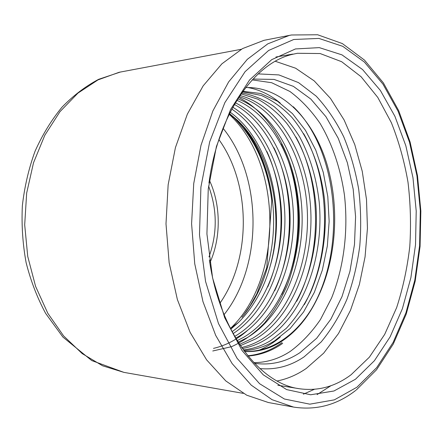 <?xml version="1.0" encoding="UTF-8"?>
<svg xmlns="http://www.w3.org/2000/svg" width="443" height="443" viewBox="0 0 443 443"><rect width="100%" height="100%" fill="white"/><g stroke="black" fill="none" stroke-linecap="round" stroke-linejoin="round"><path stroke-width="0.66" d="M295.459 48.946L271.736 59.639L249.586 79.945L230.62 109.371L216.411 146.506L208.249 189.039L206.925 233.954L212.585 277.905L224.673 317.659L242.066 350.574L263.269 374.844L286.654 389.596L310.659 394.779L333.956 390.992L355.463 379.241L374.379 360.752L390.145 336.807L402.394 308.693L410.899 277.611L415.523 244.697L416.215 211.034L412.97 177.693L405.827 145.73L394.896 116.26L380.376 90.455L362.573 69.562L341.974 54.866L319.287 47.622L295.459 48.946M209.401 259.925C219.673 332.438 259.941 383.732 299.33 388.727C317.985 391.302 335.251 386.634 351.116 374.723L369.379 357.174L384.674 334.415L396.64 307.636C402.942 288.194 407.322 267.805 409.786 246.469C411.143 224.911 410.539 203.459 407.986 182.123C404.326 161.13 398.789 141.323 391.363 122.689L377.801 97.46L361.084 76.733L341.653 61.704L320.139 53.542L297.397 53.282L292.618 54.301C254.869 62.662 218.022 113.607 208.958 183.109M275.297 61.278L295.625 68.216L314.203 80.886L330.495 98.424L344.095 119.926L354.743 144.507L362.247 171.297L366.499 199.483L367.446 228.267L365.065 256.857L359.395 284.472L350.496 310.294L338.518 333.49L323.672 353.171L306.285 368.432C297.159 374.745 287.446 378.926 277.135 380.986M252.205 79.884L271.681 82.725L289.91 91.468C301.246 99.924 311.329 110.617 320.167 123.536C332.394 144.147 340.623 168.717 344.433 195.02C348.442 230.343 344.001 266.968 331.563 298.034L320.455 319.547C311.65 332.411 301.583 343.026 290.254 351.393C278.913 358.813 266.769 362.562 253.833 362.645M244.514 351.52C257.494 352.202 269.693 348.929 281.122 341.691C296.212 331.846 308.345 317.293 317.526 298.045C336.708 258.806 340.097 205.984 326.225 161.828C312.503 118.68 281.211 86.247 245.693 87.57M244.42 351.393C274.328 352.667 301.65 330.572 317.526 298.045M242.52 91.806L261.209 95.411C272.301 100.356 282.462 107.616 291.704 117.19C309.192 137.906 320.654 167.221 324.481 199.311C327.499 230.914 322.62 264.848 310.477 292.651C303.82 306.102 295.763 317.985 286.3 328.313L270.828 340.49C262.262 345.723 253.097 348.862 243.334 349.909M248.058 356.061C260.423 355.114 271.963 350.878 282.689 343.353M247.82 355.762C260.041 354.588 271.432 350.208 282.003 342.622M312.143 307.918C347.019 248.058 338.552 149.956 293.26 106.708M243.855 350.623C254.659 350.036 264.875 346.803 274.494 340.922L290.154 328.49L303.588 311.977L314.336 292.369L322.349 270.092L327.338 245.981L329.143 221.389L327.803 196.592L323.268 172.377L315.77 150.116L305.482 130.347L292.48 113.635L277.401 101.154L260.728 93.517L242.88 91.308M296.672 301.295C322.15 253.396 321.712 183.773 295.979 137.064M304.33 304.629C331.624 255.334 331.159 181.63 303.643 133.631M241.075 93.861L257.887 99.21C268.392 105.091 277.927 113.02 286.499 123.004C302.874 144.689 312.957 173.612 315.848 204.544C320.211 258.806 299.302 316.247 261.591 339.416C255.306 343.192 248.65 345.883 241.623 347.495M239.12 96.757C277.667 108.424 304.745 157.819 307.276 210.325C309.95 262.555 288.775 316.535 252.532 338.358L239.519 344.372M230.188 112.212C270.213 141.024 286.771 210.984 269.997 266.697C263.746 288.969 253.213 307.58 238.406 322.537L230.748 329.221M229.513 113.558L237.714 120.507C271.753 152.769 284.55 215.652 269.997 266.697M242.354 348.536C250.406 347.068 258.02 344.167 265.191 339.831C303.516 316.38 324.376 256.641 319.17 201.853C316.452 177.925 309.995 156.368 299.806 137.18C292.452 125.236 283.952 115.086 274.3 106.735C264.128 99.636 253.263 95.035 241.717 92.936M240.383 345.673L256.06 338.768C293.1 316.208 314.054 260.739 310.609 207.645C307.209 154.69 279.372 105.567 239.929 95.533M238.112 342.184L247.1 337.721C282.712 316.479 303.887 264.277 302.037 213.238C300.326 161.872 274.953 112.871 237.769 98.855M236.85 100.323C272.838 115.59 297.209 163.539 298.66 214.728C300.022 265.274 278.902 316.468 243.633 337.317L237.171 340.667M235.659 338.159L238.312 336.697C272.943 316.38 294.019 266.957 293.449 217.563C292.757 167.576 270.069 120.009 235.366 102.776M234.386 104.459C268.137 122.722 289.606 169.796 290.093 218.388C290.497 267.112 269.471 316.069 234.906 336.298M233.079 333.629C265.745 312.348 285.198 265.446 284.921 218.681C284.489 172.083 264.626 126.759 232.824 107.234M231.8 109.122C262.394 129.378 281.371 173.911 281.615 219.052C281.748 264.499 263.502 309.552 232.049 331.718M267.688 287.02C285.774 245.699 285.397 192.013 266.919 151.534M274.71 290.741C294.639 247.62 294.257 190.019 273.968 147.812M281.87 294.357C303.676 249.509 303.261 187.893 281.111 144.069M230.382 328.507L230.725 328.174C283.448 278.154 282.789 164.026 229.496 114.615L229.153 114.288M229.43 113.729L234.148 117.949C255.041 139.146 267.572 166.706 271.742 200.624L266.764 267.644L256.741 293.98L250.04 305.919L243.838 314.923C246.064 311.955 246.192 312.132 250.86 304.994C286.195 250.328 279.71 160.731 236.252 119.455L229.496 113.596M213.493 348.392C225.792 345.507 237.033 339.615 247.216 330.705M212.767 350.989L231.672 346.642C243.705 341.099 254.675 333.197 264.593 322.936C273.752 311.567 281.443 298.671 287.668 284.251C292.984 269.211 296.644 253.49 298.648 237.094C304.003 179.437 280.408 118.713 239.491 97.931M271.742 200.624C268.475 172.388 259.238 148.15 244.038 127.905M209.849 262.843C221.201 237.919 221.013 204.982 209.373 180.185M208.991 256.934C217.424 233.273 217.291 209.666 208.581 186.104M293.571 407.084L268.38 402.526L246.729 395.2L225.803 380.941L206.593 359.827L190.125 332.361L177.372 299.529L169.148 262.749L165.998 223.826L168.146 184.764L175.434 147.585L187.361 114.122L203.16 85.859L221.877 63.836L242.498 48.608L264.028 40.313L291.433 34.991L289.179 35.468L267.793 43.84L247.288 59.356L228.649 81.9L212.9 110.894L201 145.282L193.729 183.529L191.592 223.737L194.743 263.806L202.966 301.644L215.697 335.384L232.121 363.559L251.253 385.161L272.063 399.691L293.571 407.084C316.263 410.534 336.985 404.974 355.74 390.399M330.976 385.687L317.077 394.602M293.742 39.493L268.608 50.474L245.068 71.688L224.845 102.665L209.655 141.948L200.912 187.068L199.494 234.768L205.552 281.421L218.482 323.534L237.049 358.276L259.615 383.727L284.417 399.021L309.795 404.166L334.338 399.863L356.914 387.232L376.716 367.601L393.179 342.345L405.938 312.802L414.781 280.231L419.587 245.787L420.307 210.591L416.929 175.71L409.504 142.242L398.124 111.315L382.974 84.148L364.362 62.037L342.76 46.338L318.894 38.419L293.742 39.493M259.869 368.57C275.646 370.021 290.37 366.128 304.048 356.892L321.097 342.029C331.275 329.703 339.881 315.471 346.919 299.346C352.988 282.44 357.274 264.643 359.782 245.948C361.25 227.026 360.895 208.166 358.703 189.36C355.485 170.86 350.507 153.378 343.779 136.915C336.099 121.299 326.912 107.715 316.219 96.159L298.51 82.619L278.907 74.922L258.175 73.892M254.448 363.293L255.439 363.443C271.326 365.42 286.184 361.815 300.005 352.617L316.712 338.214L330.832 319.22L341.996 296.622L349.931 271.382L354.489 244.458L355.585 216.771L353.193 189.227L347.373 162.747L338.225 138.26L325.948 116.714L310.853 99.088L293.366 86.346L274.09 79.413L253.8 79.07M223.001 128.21C262.594 176.978 263.103 265.44 224.075 314.657M218.892 139.551C251.043 184.1 251.469 258.452 219.833 303.366M241.302 49.278L119.15 72.281L98.019 79.884L77.974 93.091L59.938 111.714L44.837 135.22L33.524 162.731L26.663 193.07L24.692 224.822L27.732 256.431L35.59 286.366L47.789 313.245L63.615 335.927L82.199 353.603L102.593 365.796L123.879 372.364L91.729 360.563L62.9 337.062L45.646 313.406C37.24 297.796 30.733 280.862 26.109 262.61C22.693 243.888 21.441 224.911 22.36 205.69C24.531 186.658 28.762 168.506 35.052 151.24C42.417 134.777 51.388 120.114 61.954 107.239C73.261 95.599 85.493 86.291 98.656 79.319L120.457 71.999M314.32 389.325L303.366 394.187M299.33 388.727L277.822 385.255M292.729 54.09L275.934 57.003M247.781 87.515C259.509 89.608 270.335 94.791 280.253 103.058M280.264 337.04C273.724 342.605 266.719 346.969 259.249 350.136M237.714 120.507L236.252 119.455M234.153 117.949L229.496 114.615M238.406 322.537L230.725 328.174M241.928 317.254L245.727 312.465M243.285 393.373L123.879 372.364M356.283 389.984L376.544 369.755L393.29 344.017L406.225 314.087L415.185 281.189L420.075 246.458L420.85 210.973L417.511 175.788L410.085 141.965L398.661 110.606L383.378 82.891L364.478 60.093L342.35 43.569L317.653 34.764L291.433 34.991"/></g></svg>
